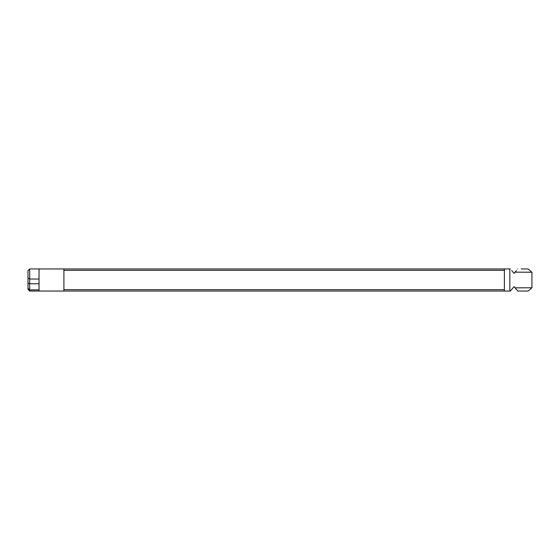<?xml version="1.0" encoding="UTF-8"?>
<svg xmlns="http://www.w3.org/2000/svg" width="560" height="560" viewBox="0 0 560 560"><rect width="100%" height="100%" fill="white"/><g stroke="black" fill="none" stroke-linecap="round" stroke-linejoin="round"><path stroke-width="0.84" d="M514.339 286.972L514.052 286.629L510.342 291.046L39.046 291.046L39.046 289.877L29.68 289.877L29.68 291.046L39.046 291.046M29.68 289.877L28 288.169L28 289.387L29.68 291.046M521.227 268.954L528.157 268.954L531.916 272.237L531.916 287.763L515.081 287.854L517.755 291.046C531.86 291.046 531.86 291.046 517.755 291.046L528.157 291.046L531.916 287.763M516.369 270.613L514.052 273.371L511.735 270.613M514.052 273.371L515.081 272.146L531.916 272.237L515.081 272.146M517.755 268.954C531.86 268.954 531.86 268.954 517.755 268.954M514.052 286.629L515.081 287.854M28 283.087L29.687 283.759L29.708 279.034L29.659 268.954L28 270.613L28 288.169M510.342 268.954L63.903 268.954L63.903 270.305L504.385 270.305M63.903 270.305L63.903 291.046M29.659 268.954L63.903 268.954M504.385 289.695L63.903 289.695M29.659 278.908L28 278.152M29.687 283.759L39.046 283.759L39.046 279.034L29.708 279.034M39.046 289.877L39.046 283.759M29.659 289.828L29.659 283.822M504.385 268.954L504.385 291.046M531.916 272.237L527.541 272.167M39.046 268.954L39.046 279.034M509.852 268.954L509.852 291.046"/></g></svg>
